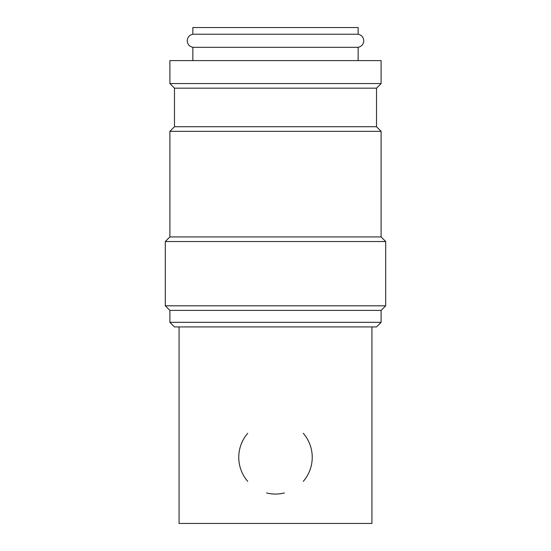<?xml version="1.0" encoding="UTF-8"?>
<svg xmlns="http://www.w3.org/2000/svg" width="551" height="551" viewBox="0 0 551 551"><rect width="100%" height="100%" fill="white"/><g stroke="black" fill="none" stroke-linecap="round" stroke-linejoin="round"><path stroke-width="0.83" d="M192.85 47.31C189.372 46.511 187.498 44.335 187.23 40.774C187.498 37.213 189.372 35.037 192.85 34.238L358.15 34.238C361.628 35.037 363.502 37.213 363.77 40.774C363.502 44.335 361.628 46.511 358.15 47.31L192.85 47.31L192.85 60.61M381.106 60.61L169.894 60.61L169.894 83.566L381.106 83.566L381.106 60.61M169.894 322.335L174.481 326.929L376.519 326.929L381.106 322.335L169.894 322.335L169.894 310.399L165.3 305.805L385.7 305.805L381.106 310.399L169.894 310.399M169.894 83.566L174.481 88.16L376.519 88.16L376.519 126.73L381.106 131.324L381.106 236.93L385.7 241.524L165.3 241.524L165.3 305.805M381.106 236.93L169.894 236.93L165.3 241.524M381.106 131.324L169.894 131.324L169.894 236.93M376.519 126.73L174.481 126.73L169.894 131.324M266.567 492.959A36.731 36.731 0 0 0 284.433 492.959M303.277 481.367A36.731 36.731 0 0 0 303.277 433.293M371.925 326.929L371.925 523.45L179.075 523.45L179.075 326.929M192.85 34.238L192.85 27.55L358.15 27.55L358.15 34.238M247.723 433.293A36.731 36.731 0 0 0 247.723 481.367M381.106 310.399L381.106 322.335M385.7 241.524L385.7 305.805M376.519 88.16L381.106 83.566M358.15 47.31L358.15 60.61M174.481 88.16L174.481 126.73"/></g></svg>

